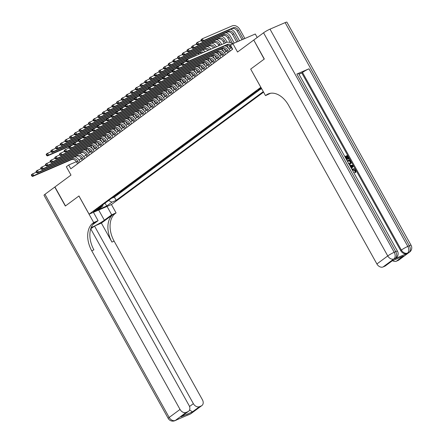 <?xml version="1.0" encoding="UTF-8"?>
<svg xmlns="http://www.w3.org/2000/svg" width="443" height="443" viewBox="0 0 443 443"><rect width="100%" height="100%" fill="white"/><g stroke="black" fill="none" stroke-linecap="round" stroke-linejoin="round"><path stroke-width="0.66" d="M261.204 87.864A2.796 0.321 150.9 0 0 258.579 89.425A2.796 0.321 150.9 0 0 258.075 89.951A2.796 0.321 150.9 0 0 261.492 88.39M257.211 37.489L255.279 34.006L232.896 43.674L230.548 45.407L232.664 49.201L70.797 168.794L68.687 165.001L66.339 166.734L70.985 175.085L54.915 186.957L65.481 205.934L78.965 195.967L89.104 214.179L260.877 87.282M89.104 214.179L111.486 204.516L263.579 92.138M260.822 87.304L250.683 69.091L264.172 59.124L253.773 40.08M114.194 196.365L112.245 197.811M116.072 194.981L116.935 194.344M117.057 194.555L119.87 192.478L118.885 192.899M123.58 189.432L121.631 190.878M128.271 185.966L126.321 187.411M132.961 182.499L131.012 183.945M137.651 179.033L135.702 180.478M142.347 175.566L140.398 177.012M147.037 172.1L145.088 173.545M151.727 168.633L149.778 170.073M156.423 165.167L154.469 166.607M161.114 161.701L159.164 163.14M165.804 158.234L163.855 159.674M170.494 154.768L168.545 156.207M175.19 151.301L173.235 152.741M179.88 147.835L177.931 149.274M184.57 144.368L182.621 145.808M189.261 140.902L187.311 142.341M193.956 137.435L192.007 138.875M198.647 133.969L196.698 135.408M203.337 130.502L201.388 131.942M208.027 127.036L206.078 128.476M212.723 123.569L210.774 125.009M217.413 120.103L215.464 121.543M222.104 116.636L220.154 118.076M226.794 113.17L224.845 114.61M231.49 109.703L229.54 111.143M236.18 106.237L234.231 107.677M240.87 102.77L238.921 104.21M245.566 99.304L243.611 100.744M250.256 95.838L248.307 97.277M254.946 92.371L252.997 93.811M97.665 209.489L98.7 208.731A2.708 0.31 150.9 0 0 99.193 208.221A2.708 0.31 150.9 0 0 97.521 208.819A2.708 0.31 150.9 0 0 94.946 210.347L93.916 211.112A2.708 0.31 150.9 0 0 93.423 211.621A2.708 0.31 150.9 0 0 95.095 211.018A2.708 0.31 150.9 0 0 97.665 209.489L97.344 208.908M261.669 88.705L256.143 91.485L98.501 207.961L102.737 206.133L103.003 204.638M108.563 200.529L111.929 202.163L116.166 200.336L263.297 91.629M111.929 202.163L106.769 205.978L97.576 209.949L102.737 206.133M112.367 198.021L114.394 197.146L259.155 90.184M253.114 94.027L252.133 94.453M248.423 97.493L247.438 97.92M243.733 100.96L242.747 101.386M239.043 104.426L238.057 104.853M234.347 107.893L233.367 108.319M229.657 111.359L228.671 111.786M224.966 114.826L223.981 115.252M220.276 118.292L219.291 118.718M215.58 121.759L214.6 122.185M210.89 125.225L209.904 125.651M206.2 128.691L205.214 129.118M201.51 132.158L200.524 132.584M196.814 135.624L195.834 136.051M192.124 139.091L191.138 139.517M187.433 142.557L186.448 142.984M182.743 146.024L181.757 146.45M178.047 149.49L177.062 149.917M173.357 152.957L172.371 153.383M168.667 156.423L167.681 156.85M163.971 159.89L162.991 160.316M159.281 163.356L158.295 163.783M154.59 166.823L153.605 167.249M149.9 170.289L148.914 170.716M145.204 173.756L144.224 174.182M140.514 177.222L139.528 177.649M135.824 180.689L134.838 181.115M131.134 184.155L130.148 184.581M126.438 187.622L125.458 188.048M121.747 191.088L120.762 191.514M232.896 43.674L237.542 52.019L253.612 40.147M76.384 161.678L68.687 165.001M231.396 47.567L229.192 49.195M226.705 51.034L224.501 52.662M222.009 54.5L219.811 56.128M217.319 57.967L215.121 59.595M212.629 61.433L210.425 63.061M207.939 64.9L205.735 66.528M203.243 68.366L201.044 69.994M198.553 71.832L196.349 73.46M193.862 75.299L191.658 76.927M189.172 78.765L186.968 80.393M184.476 82.232L182.278 83.86M179.786 85.698L177.582 87.326M175.096 89.165L172.892 90.793M170.405 92.631L168.202 94.259M165.71 96.098L163.511 97.726M161.019 99.564L158.815 101.192M156.329 103.031L154.125 104.659M151.633 106.497L149.435 108.125M146.943 109.964L144.745 111.592M142.253 113.43L140.049 115.058M137.563 116.897L135.359 118.525M132.867 120.363L130.668 121.991M128.177 123.83L125.978 125.458M123.486 127.296L121.282 128.924M118.796 130.763L116.592 132.391M114.1 134.229L111.902 135.857M109.41 137.695L107.212 139.323M104.72 141.162L102.516 142.79M100.029 144.628L97.825 146.256M95.334 148.095L93.135 149.723M90.643 151.561L88.439 153.189M85.953 155.028L83.749 156.656M81.263 158.494L79.059 160.122M114.394 197.146L116.166 200.336M104.941 203.204L106.769 205.978M250.683 69.091L265.518 95.622L266.315 95.029A21.857 14.37 66.6 0 1 268.209 93.938A21.857 14.37 66.6 0 1 288.603 105.34L376.899 263.967L387.758 255.943L263.557 32.799L253.75 40.042L264.316 59.019L250.732 69.053M78.76 162.913L77.83 161.252A4.369 3.256 53.5 0 0 72.696 158.76L33.712 175.594L32.538 176.464L71.522 159.63L72.696 158.76M77.586 163.783L76.656 162.116A4.369 3.256 53.5 0 0 71.522 159.63M74.806 156.767A6.556 4.884 -126.5 0 1 79.341 160.599L80.089 161.933M31.364 175.212L31.785 175.971L32.256 175.627L31.83 174.869L31.364 175.212L31.481 174.564L36.271 172.139M31.83 174.869L32.655 173.7L33.712 175.594L32.256 175.627M31.785 175.971L32.538 176.464M88.052 149.285L89.707 152.254M84.995 150.138L84.702 149.612M88.007 152.569L86.064 149.081M73.693 144.208L48.542 155.072L47.373 155.936L69.806 146.245M46.199 154.69L46.62 155.449L47.091 155.1L46.665 154.341L46.199 154.69L46.316 154.037L51.106 151.611M46.665 154.341L47.49 153.173L48.542 155.072L47.091 155.1M46.62 155.449L47.373 155.936M191.038 413.574A5.244 5.244 0 0 1 190.003 414.172A5.244 3.45 -113.4 0 0 190.457 413.906L201.321 405.882A5.244 3.909 53.5 0 0 201.903 405.55L191.038 413.574A5.244 3.909 -126.5 0 1 190.457 413.906L175.334 420.435A5.244 3.909 -126.5 0 1 169.171 417.45L180.035 409.426A5.244 3.909 53.5 0 0 186.198 412.411L175.334 420.435A5.244 3.45 66.6 0 1 174.88 420.7A5.244 5.244 0 0 1 168.218 418.436A5.244 0.598 150.9 0 1 169.171 417.45L44.97 194.305L54.777 187.062L65.337 206.034L78.92 196L93.706 222.563L92.908 223.156A21.857 14.37 -113.4 0 0 91.74 250.793L180.035 409.426M91.175 227.508A9.835 1.119 150.9 0 0 104.36 220.221L111.702 214.794L116.088 212.9L115.291 213.487A21.857 14.37 -113.4 0 0 114.122 241.13L202.412 399.763A5.244 3.909 53.5 0 1 201.903 405.55M93.44 212.308L98.091 220.669L92.731 224.634M98.091 220.669L93.706 222.563M90.743 228.848L94.52 226.063L193.369 403.667A5.244 3.909 53.5 0 0 199.533 406.652L192.495 411.852L180.943 416.841L188.563 411.309A5.244 3.909 53.5 0 0 189.078 405.522L90.721 228.809M101.381 223.095L113.115 214.429A21.857 14.37 -113.4 0 0 111.946 242.072L101.381 223.095L94.52 226.063M180.943 416.841L187.982 411.641L186.198 412.411M187.982 411.641A5.244 3.909 53.5 0 0 188.563 411.309M168.218 418.436L44.018 195.291A5.244 0.598 -29.1 0 1 44.97 194.305M107.045 206.432L111.702 214.794M111.431 204.539L116.088 212.9M201.321 405.882L199.533 406.652M92.908 223.156L95.084 222.214A21.857 14.37 -113.4 0 0 93.916 249.858L91.74 250.793M189.493 409.891L192.495 411.852M352.019 169.492L352.778 168.933C353.913 168.478 354.909 168.916 355.779 170.239L355.701 172.449L355.33 172.726L354.86 172.133L354.97 170.666L352.539 169.962M344.831 156.578L347.484 155.432L349.272 158.644L348.475 159.103L347.046 156.534L346.354 156.833M349.272 158.644L348.851 158.827L347.423 156.257L346.304 156.739L347.639 159.131L347.262 159.408L346.841 159.591L345.512 157.199L345.241 157.309M394.73 258.795L395.433 258.275A5.244 3.909 53.5 0 0 396.02 257.942L395.317 258.463A5.244 3.909 -126.5 0 1 394.73 258.795L406.829 253.573A5.244 3.909 -126.5 0 1 400.666 250.588L401.369 250.068L302.514 72.464A5.244 0.598 -29.1 0 1 308.959 68.815L296.86 74.036A5.244 0.598 -29.1 0 1 298.632 73.566L397.482 251.17A5.244 0.598 150.9 0 0 395.715 251.641L296.86 74.036M298.986 74.203L301.81 72.979L400.666 250.588M347.174 160.781L349.82 159.635L350.69 161.191L351.194 162.797L350.568 163.888L349.283 164.574M265.518 95.622L270.518 93.268M392.127 260.899L403.435 255.993L396.396 261.193L398.185 260.423L409.044 252.399L406.829 253.573M396.396 261.193A5.244 3.909 -126.5 0 1 392.603 260.705M308.959 68.815L407.815 246.419L409.326 245.765A5.244 3.45 -113.4 0 1 409.044 252.399A5.244 3.909 53.5 0 0 409.625 252.067L398.766 260.091A5.244 3.909 -126.5 0 1 398.185 260.423M263.557 32.799A5.244 0.598 -29.1 0 1 270.003 29.149L285.126 22.621A5.244 0.598 -29.1 0 1 286.892 22.15L411.093 245.295A5.244 0.598 150.9 0 0 409.326 245.765L285.126 22.621M392.088 260.927L385.427 265.85A5.244 3.909 -126.5 0 1 384.845 266.182L391.883 260.982M270.003 29.149L394.204 252.294L395.715 251.641A5.244 3.45 -113.4 0 1 395.433 258.275L393.921 258.928L383.062 266.957L384.845 266.182M383.062 266.957A5.244 3.909 -126.5 0 1 376.899 263.967M301.81 72.979L302.514 72.464M266.315 95.029L268.491 94.088A21.857 14.37 66.6 0 1 269.327 93.534M403.435 255.993L392.044 260.949M347.639 159.131L347.218 159.314L345.883 156.922L345.512 157.199M345.883 156.922L345.191 157.221M347.218 159.314L346.841 159.591M347.423 156.257L347.046 156.534M348.851 158.827L348.475 159.103M349.732 164.425L350.108 164.148L349.156 164.347M348.348 163.567L349.76 163.5L350.618 162.166L349.76 160.46L347.528 161.424M349.76 163.5L350.186 163.262M349.76 160.46L347.583 161.518M349.976 163.395L350.241 162.443L349.383 160.737M350.618 162.166L350.241 162.443M350.275 161.385L349.898 161.662M351.144 167.914L349.992 165.848M349.632 165.2L353.016 165.377L353.42 166.097L351.504 168.561M351.958 165.898L350.69 165.865L351.559 167.421L352.8 165.92L350.856 166.158M351.498 167.316L352.423 166.197L351.581 166.175M352.8 165.92L352.423 166.197M353.702 172.515L354.073 172.504L354.151 173.313M355.701 172.449L355.236 171.856L355.347 170.389L353.137 169.575L352.761 169.852M353.137 169.575L352.384 170.145M355.347 170.389L354.97 170.666M355.236 171.856L354.86 172.133M83.45 159.447L82.525 157.786A4.369 3.256 53.5 0 0 77.387 155.294L38.403 172.128L37.229 172.997L76.213 156.163L77.387 155.294M82.276 160.316L81.351 158.649A4.369 3.256 53.5 0 0 76.213 156.163M79.502 153.3A6.556 4.884 -126.5 0 1 84.037 157.132L84.779 158.467M36.055 171.746L36.476 172.504L36.946 172.161L36.525 171.402L36.055 171.746L36.171 171.098L40.961 168.672M36.525 171.402L37.345 170.234L38.403 172.128L36.946 172.161M36.476 172.504L37.229 172.997M88.14 155.98L87.216 154.319A4.369 3.256 53.5 0 0 82.077 151.827L43.093 168.661L41.919 169.531L80.903 152.697L82.077 151.827M86.966 156.85L86.042 155.183A4.369 3.256 53.5 0 0 80.903 152.697M84.192 149.834A6.556 4.884 -126.5 0 1 88.727 153.666L89.469 155M40.745 168.279L41.171 169.038L41.636 168.694L41.216 167.936L40.745 168.279L40.861 167.631L45.657 165.206M41.216 167.936L42.035 166.767L43.093 168.661L41.636 168.694M41.171 169.038L41.919 169.531M92.831 152.514L91.906 150.853A4.369 3.256 53.5 0 0 86.767 148.361L47.783 165.195L46.609 166.064L85.599 149.23L86.767 148.361M91.662 153.383L90.732 151.716A4.369 3.256 53.5 0 0 85.599 149.23M88.882 146.367A6.556 4.884 -126.5 0 1 93.418 150.199L94.16 151.534M45.441 164.813L45.862 165.571L46.332 165.228L45.906 164.469L45.441 164.813L45.557 164.165L50.347 161.739M45.906 164.469L46.731 163.301L47.783 165.195L46.332 165.228M45.862 165.571L46.609 166.064M97.526 149.047L96.596 147.386A4.369 3.256 53.5 0 0 91.463 144.894L52.479 161.728L51.305 162.598L90.289 145.764L91.463 144.894M96.352 149.917L95.422 148.25A4.369 3.256 53.5 0 0 90.289 145.764M93.573 142.901A6.556 4.884 -126.5 0 1 98.108 146.733L98.855 148.067M50.131 161.346L50.552 162.105L51.023 161.761L50.596 161.003L50.131 161.346L50.247 160.698L55.037 158.273M50.596 161.003L51.421 159.834L52.479 161.728L51.023 161.761M50.552 162.105L51.305 162.598M92.742 145.819L94.398 148.787M89.685 146.672L89.397 146.146M92.698 149.103L90.754 145.614M78.389 140.741L53.238 151.6L52.064 152.47L74.496 142.779M50.89 151.224L51.31 151.982L51.781 151.633L51.36 150.875L50.89 151.224L51.006 150.57L55.796 148.145M51.36 150.875L52.18 149.706L53.238 151.6L51.781 151.633M51.31 151.982L52.064 152.47M97.432 142.353L99.088 145.321M94.381 143.205L94.088 142.679M97.388 145.636L95.444 142.148M83.079 137.275L57.928 148.134L56.754 149.003L79.192 139.312M55.58 147.752L56.001 148.516L56.471 148.167L56.051 147.408L55.58 147.752L55.696 147.104L60.486 144.678M56.051 147.408L56.87 146.24L57.928 148.134L56.471 148.167M56.001 148.516L56.754 149.003M102.128 138.886L103.778 141.854M99.071 139.739L98.778 139.213M102.078 142.17L100.135 138.681M87.769 133.808L62.618 144.667L61.444 145.537L83.882 135.846M60.27 144.285L60.697 145.049L61.162 144.7L60.741 143.942L60.27 144.285L60.392 143.637L65.182 141.212M60.741 143.942L61.56 142.773L62.618 144.667L61.162 144.7M60.697 145.049L61.444 145.537M106.818 135.42L108.474 138.388M103.762 136.272L103.474 135.746M106.774 138.703L104.83 135.215M92.465 130.342L67.308 141.201L66.14 142.07L88.572 132.379M64.966 140.819L65.387 141.583L65.857 141.234L65.431 140.475L64.966 140.819L65.082 140.171L69.872 137.745M65.431 140.475L66.256 139.307L67.308 141.201L65.857 141.234M65.387 141.583L66.14 142.07M102.217 145.581L101.292 143.92A4.369 3.256 53.5 0 0 96.153 141.428L57.169 158.262L55.995 159.131L94.979 142.297L96.153 141.428M101.043 146.45L100.118 144.783A4.369 3.256 53.5 0 0 94.979 142.297M98.268 139.434A6.556 4.884 -126.5 0 1 102.804 143.266L103.546 144.601M54.821 157.88L55.242 158.638L55.713 158.295L55.292 157.536L54.821 157.88L54.938 157.232L59.727 154.806M55.292 157.536L56.111 156.368L57.169 158.262L55.713 158.295M55.242 158.638L55.995 159.131M111.509 131.953L113.164 134.921M108.452 132.806L108.164 132.28M111.464 135.237L109.521 131.748M97.155 126.875L72.004 137.734L70.83 138.604L93.263 128.913M69.656 137.352L70.077 138.116L70.548 137.767L70.127 137.009L69.656 137.352L69.772 136.704L74.562 134.279M70.127 137.009L70.946 135.84L72.004 137.734L70.548 137.767M70.077 138.116L70.83 138.604M106.907 142.114L105.982 140.453A4.369 3.256 53.5 0 0 100.843 137.961L61.859 154.795L60.685 155.665L99.669 138.831L100.843 137.961M105.733 142.984L104.808 141.317A4.369 3.256 53.5 0 0 99.669 138.831M102.959 135.968A6.556 4.884 -126.5 0 1 107.494 139.8L108.236 141.134M59.512 154.413L59.938 155.172L60.403 154.828L59.982 154.07L59.512 154.413L59.633 153.765L64.423 151.34M59.982 154.07L60.802 152.901L61.859 154.795L60.403 154.828M59.938 155.172L60.685 155.665M116.199 128.487L117.855 131.455M113.148 129.339L112.854 128.813M116.155 131.77L114.211 128.282M101.846 123.409L76.694 134.268L75.52 135.137L97.958 125.447M74.346 133.886L74.767 134.644L75.238 134.301L74.817 133.542L74.346 133.886L74.463 133.238L79.258 130.812M74.817 133.542L75.637 132.374L76.694 134.268L75.238 134.301M74.767 134.644L75.52 135.137M111.597 138.648L110.672 136.987A4.369 3.256 53.5 0 0 105.534 134.495L66.55 151.329L65.381 152.198L104.365 135.364L105.534 134.495M110.429 139.517L109.499 137.851A4.369 3.256 53.5 0 0 104.365 135.364M107.649 132.501A6.556 4.884 -126.5 0 1 112.184 136.333L112.926 137.668M64.207 150.947L64.628 151.705L65.099 151.362L64.672 150.603L64.207 150.947L64.324 150.299L69.114 147.873M64.672 150.603L65.498 149.435L66.55 151.329L65.099 151.362M64.628 151.705L65.381 152.198M120.895 125.02L122.545 127.988M117.838 125.873L117.545 125.347M120.845 128.304L118.901 124.815M106.536 119.942L81.385 130.801L80.211 131.671L102.649 121.98M79.037 130.419L79.463 131.178L79.928 130.835L79.507 130.076L79.037 130.419L79.159 129.771L83.948 127.346M79.507 130.076L80.327 128.907L81.385 130.801L79.928 130.835M79.463 131.178L80.211 131.671M116.293 135.181L115.363 133.52A4.369 3.256 53.5 0 0 110.229 131.028L71.245 147.862L70.072 148.732L109.056 131.898L110.229 131.028M115.119 136.051L114.194 134.384A4.369 3.256 53.5 0 0 109.056 131.898M112.339 129.035A6.556 4.884 -126.5 0 1 116.874 132.867L117.622 134.201M68.898 147.48L69.318 148.239L69.789 147.896L69.368 147.137L68.898 147.48L69.014 146.832L73.804 144.407M69.368 147.137L70.188 145.969L71.245 147.862L69.789 147.896M69.318 148.239L70.072 148.732M125.585 121.554L127.241 124.522M122.528 122.406L122.24 121.88M125.541 124.837L123.597 121.349M111.232 116.476L86.075 127.335L84.906 128.204L107.339 118.514M83.733 126.953L84.153 127.711L84.624 127.368L84.198 126.609L83.733 126.953L83.849 126.305L88.639 123.879M84.198 126.609L85.023 125.441L86.075 127.335L84.624 127.368M84.153 127.711L84.906 128.204M120.983 131.715L120.059 130.054A4.369 3.256 53.5 0 0 114.92 127.562L75.936 144.396L74.762 145.265L113.746 128.431L114.92 127.562M119.809 132.584L118.885 130.918A4.369 3.256 53.5 0 0 113.746 128.431M117.035 125.568A6.556 4.884 -126.5 0 1 121.57 129.4L122.312 130.735M73.588 144.014L74.009 144.772L74.479 144.429L74.059 143.67L73.588 144.014L73.704 143.366L78.494 140.94M74.059 143.67L74.878 142.502L75.936 144.396L74.479 144.429M74.009 144.772L74.762 145.265M130.275 118.087L131.931 121.055M127.219 118.94L126.931 118.414M130.231 121.371L128.287 117.882M115.922 113.009L90.771 123.868L89.597 124.738L112.029 115.047M88.423 123.486L88.844 124.245L89.314 123.902L88.893 123.143L88.423 123.486L88.539 122.838L93.329 120.413M88.893 123.143L89.713 121.975L90.771 123.868L89.314 123.902M88.844 124.245L89.597 124.738M125.674 128.248L124.749 126.587A4.369 3.256 53.5 0 0 119.61 124.095L80.626 140.929L79.452 141.799L118.436 124.965L119.61 124.095M124.5 129.118L123.575 127.451A4.369 3.256 53.5 0 0 118.436 124.965M121.725 122.102A6.556 4.884 -126.5 0 1 126.261 125.934L127.003 127.268M78.278 140.547L78.704 141.306L79.17 140.963L78.749 140.204L78.278 140.547L78.4 139.899L83.19 137.468M78.749 140.204L79.568 139.036L80.626 140.929L79.17 140.963M78.704 141.306L79.452 141.799M134.965 114.621L136.621 117.589M131.914 115.473L131.621 114.947M134.921 117.904L132.978 114.416M120.612 109.543L95.461 120.402L94.287 121.271L116.725 111.581M93.113 120.02L93.534 120.778L94.005 120.435L93.584 119.676L93.113 120.02L93.229 119.372L98.025 116.946M93.584 119.676L94.403 118.508L95.461 120.402L94.005 120.435M93.534 120.778L94.287 121.271M130.364 124.782L129.439 123.121A4.369 3.256 53.5 0 0 124.306 120.629L85.316 137.463L84.148 138.332L123.132 121.498L124.306 120.629M129.195 125.651L128.265 123.985A4.369 3.256 53.5 0 0 123.132 121.498M126.416 118.635A6.556 4.884 -126.5 0 1 130.951 122.467L131.693 123.802M82.974 137.081L83.395 137.839L83.865 137.496L83.439 136.737L82.974 137.081L83.09 136.433L87.88 134.002M83.439 136.737L84.264 135.569L85.316 137.463L83.865 137.496M83.395 137.839L84.148 138.332M139.661 111.154L141.317 114.122M136.605 112.007L136.311 111.481M139.611 114.438L137.668 110.944M125.303 106.076L100.151 116.935L98.977 117.805L121.415 108.114M97.803 116.553L98.23 117.312L98.695 116.969L98.274 116.21L97.803 116.553L97.925 115.905L102.715 113.48M98.274 116.21L99.099 115.042L100.151 116.935L98.695 116.969M98.23 117.312L98.977 117.805M135.06 121.316L134.129 119.654A4.369 3.256 53.5 0 0 128.996 117.162L90.012 133.996L88.838 134.866L127.822 118.032L128.996 117.162M133.886 122.185L132.961 120.518A4.369 3.256 53.5 0 0 127.822 118.032M131.111 115.169A6.556 4.884 -126.5 0 1 135.641 119.001L136.389 120.335M87.664 133.614L88.085 134.373L88.556 134.03L88.135 133.271L87.664 133.614L87.78 132.966L92.57 130.535M88.135 133.271L88.954 132.103L90.012 133.996L88.556 134.03M88.085 134.373L88.838 134.866M144.352 107.682L146.007 110.656M141.295 108.541L141.007 108.014M144.307 110.971L142.364 107.477M129.998 102.61L104.841 113.469L103.673 114.338L126.105 104.648M102.499 113.087L102.92 113.845L103.391 113.502L102.964 112.743L102.499 113.087L102.615 112.439L107.405 110.014M102.964 112.743L103.789 111.575L104.841 113.469L103.391 113.502M102.92 113.845L103.673 114.338M139.75 117.849L138.825 116.188A4.369 3.256 53.5 0 0 133.686 113.696L94.702 130.53L93.528 131.399L132.512 114.565L133.686 113.696M138.576 118.718L137.651 117.052A4.369 3.256 53.5 0 0 132.512 114.565M135.802 111.702A6.556 4.884 -126.5 0 1 140.337 115.534L141.079 116.869M92.354 130.148L92.775 130.906L93.246 130.563L92.825 129.805L92.354 130.148L92.471 129.5L97.261 127.069M92.825 129.805L93.645 128.636L94.702 130.53L93.246 130.563M92.775 130.906L93.528 131.399M149.042 104.216L150.698 107.189M145.985 105.074L145.697 104.548M148.998 107.505L147.054 104.011M134.689 99.143L109.537 110.002L108.363 110.872L130.796 101.181M107.189 109.62L107.61 110.379L108.081 110.036L107.66 109.277L107.189 109.62L107.306 108.972L112.096 106.547M107.66 109.277L108.48 108.109L109.537 110.002L108.081 110.036M107.61 110.379L108.363 110.872M144.44 114.383L143.515 112.721A4.369 3.256 53.5 0 0 138.377 110.229L99.393 127.063L98.219 127.933L137.203 111.099L138.377 110.229M143.266 115.252L142.341 113.585A4.369 3.256 53.5 0 0 137.203 111.099M140.492 108.236A6.556 4.884 -126.5 0 1 145.027 112.068L145.769 113.402M97.045 126.681L97.471 127.44L97.936 127.097L97.515 126.338L97.045 126.681L97.167 126.033L101.956 123.603M97.515 126.338L98.335 125.17L99.393 127.063L97.936 127.097M97.471 127.44L98.219 127.933M153.738 100.749L155.388 103.723M150.681 101.608L150.387 101.082M153.688 104.039L151.744 100.544M139.379 95.677L114.228 106.536L113.054 107.405L135.492 97.715M111.88 106.154L112.306 106.913L112.771 106.569L112.35 105.811L111.88 106.154L111.996 105.506L116.791 103.081M112.35 105.811L113.17 104.642L114.228 106.536L112.771 106.569M112.306 106.913L113.054 107.405M149.13 110.916L148.206 109.255A4.369 3.256 53.5 0 0 143.072 106.763L104.083 123.597L102.914 124.466L141.898 107.632L143.072 106.763M147.962 111.786L147.032 110.119A4.369 3.256 53.5 0 0 141.898 107.632M145.182 104.769A6.556 4.884 -126.5 0 1 149.717 108.601L150.459 109.936M101.74 123.215L102.161 123.974L102.632 123.63L102.206 122.872L101.74 123.215L101.857 122.567L106.647 120.136M102.206 122.872L103.031 121.703L104.083 123.597L102.632 123.63M102.161 123.974L102.914 124.466M158.428 97.283L160.084 100.256M155.371 98.141L155.078 97.615M158.378 100.572L156.434 97.078M144.069 92.21L118.918 103.069L117.744 103.939L140.182 94.248M116.575 102.687L116.996 103.446L117.467 103.103L117.041 102.344L116.575 102.687L116.692 102.04L121.482 99.614M117.041 102.344L117.866 101.176L118.918 103.069L117.467 103.103M116.996 103.446L117.744 103.939M153.826 107.45L152.896 105.788A4.369 3.256 53.5 0 0 147.763 103.297L108.779 120.131L107.605 121L146.589 104.166L147.763 103.297M152.652 108.319L151.727 106.652A4.369 3.256 53.5 0 0 146.589 104.166M149.878 101.303A6.556 4.884 -126.5 0 1 154.413 105.135L155.155 106.47M106.431 119.748L106.852 120.507L107.322 120.164L106.901 119.405L106.431 119.748L106.547 119.101L111.337 116.67M106.901 119.405L107.721 118.237L108.779 120.131L107.322 120.164M106.852 120.507L107.605 121M163.118 93.816L164.774 96.79M160.061 94.675L159.773 94.149M163.074 97.106L161.13 93.611M148.765 88.744L123.614 99.603L122.44 100.472L144.872 90.782M121.266 99.221L121.687 99.98L122.157 99.636L121.731 98.878L121.266 99.221L121.382 98.573L126.172 96.142M121.731 98.878L122.556 97.709L123.614 99.603L122.157 99.636M121.687 99.98L122.44 100.472M158.516 103.983L157.592 102.322A4.369 3.256 53.5 0 0 152.453 99.83L113.469 116.664L112.295 117.533L151.279 100.699L152.453 99.83M157.343 104.853L156.418 103.186A4.369 3.256 53.5 0 0 151.279 100.699M154.568 97.837A6.556 4.884 -126.5 0 1 159.103 101.668L159.845 103.003M111.121 116.282L111.542 117.041L112.013 116.697L111.592 115.939L111.121 116.282L111.237 115.634L116.033 113.203M111.592 115.939L112.411 114.765L113.469 116.664L112.013 116.697M111.542 117.041L112.295 117.533M167.808 90.35L169.464 93.323M164.752 91.208L164.464 90.682M167.764 93.639L165.82 90.145M153.455 85.277L128.304 96.137L127.13 97.006L149.568 87.315M125.956 95.754L126.377 96.513L126.848 96.17L126.427 95.411L125.956 95.754L126.072 95.107L130.862 92.676M126.427 95.411L127.246 94.243L128.304 96.137L126.848 96.17M126.377 96.513L127.13 97.006M163.207 100.517L162.282 98.855A4.369 3.256 53.5 0 0 157.143 96.364L118.159 113.198L116.985 114.067L155.975 97.233L157.143 96.364M162.033 101.386L161.108 99.719A4.369 3.256 53.5 0 0 155.975 97.233M159.258 94.37A6.556 4.884 -126.5 0 1 163.794 98.202L164.536 99.537M115.811 112.815L116.238 113.574L116.703 113.231L116.282 112.472L115.811 112.815L115.933 112.168L120.723 109.737M116.282 112.472L117.102 111.298L118.159 113.198L116.703 113.231M116.238 113.574L116.985 114.067M172.504 86.883L174.154 89.857M169.447 87.742L169.154 87.216M172.454 90.173L170.511 86.678M158.145 81.811L132.994 92.67L131.82 93.539L154.258 83.849M130.646 92.288L131.073 93.047L131.538 92.703L131.117 91.945L130.646 92.288L130.768 91.64L135.558 89.209M131.117 91.945L131.936 90.776L132.994 92.67L131.538 92.703M131.073 93.047L131.82 93.539M167.903 97.05L166.972 95.389A4.369 3.256 53.5 0 0 161.839 92.897L122.849 109.731L121.681 110.6L160.665 93.766L161.839 92.897M166.729 97.92L165.798 96.253A4.369 3.256 53.5 0 0 160.665 93.766M163.949 90.904A6.556 4.884 -126.5 0 1 168.484 94.736L169.232 96.07M120.507 109.349L120.928 110.108L121.399 109.764L120.972 109.006L120.507 109.349L120.623 108.701L125.413 106.27M120.972 109.006L121.797 107.832L122.849 109.731L121.399 109.764M120.928 110.108L121.681 110.6M177.194 83.417L178.85 86.391M174.138 84.275L173.844 83.749M177.145 86.706L175.206 83.212M162.836 78.345L137.684 89.204L136.516 90.073L158.948 80.382M135.342 88.822L135.763 89.58L136.234 89.237L135.807 88.478L135.342 88.822L135.458 88.174L140.248 85.743M135.807 88.478L136.632 87.31L137.684 89.204L136.234 89.237M135.763 89.58L136.516 90.073M172.593 93.584L171.662 91.917A4.369 3.256 53.5 0 0 166.529 89.431L127.545 106.265L126.371 107.134L165.355 90.3L166.529 89.431M171.419 94.453L170.494 92.786A4.369 3.256 53.5 0 0 165.355 90.3M168.645 87.437A6.556 4.884 -126.5 0 1 173.18 91.269L173.922 92.604M125.197 105.883L125.618 106.641L126.089 106.298L125.668 105.539L125.197 105.883L125.314 105.235L130.104 102.804M125.668 105.539L126.488 104.365L127.545 106.265L126.089 106.298M125.618 106.641L126.371 107.134M181.885 79.95L183.54 82.924M178.828 80.809L178.54 80.283M181.84 83.24L179.897 79.746M167.532 74.878L142.38 85.737L141.206 86.606L163.639 76.916M140.032 85.355L140.453 86.114L140.924 85.77L140.503 85.012L140.032 85.355L140.149 84.707L144.939 82.276M140.503 85.012L141.323 83.843L142.38 85.737L140.924 85.77M140.453 86.114L141.206 86.606M177.283 90.117L176.358 88.45A4.369 3.256 53.5 0 0 171.219 85.964L132.236 102.798L131.062 103.668L170.046 86.834L171.219 85.964M176.109 90.987L175.184 89.32A4.369 3.256 53.5 0 0 170.046 86.834M173.335 83.971A6.556 4.884 -126.5 0 1 177.87 87.803L178.612 89.137M129.888 102.416L130.314 103.175L130.779 102.831L130.358 102.067L129.888 102.416L130.004 101.768L134.799 99.337M130.358 102.067L131.178 100.899L132.236 102.798L130.779 102.831M130.314 103.175L131.062 103.668M186.575 76.484L188.231 79.458M183.524 77.342L183.23 76.816M186.531 79.773L184.587 76.279M172.222 71.412L147.07 82.271L145.897 83.14L168.334 73.449M144.723 81.889L145.143 82.647L145.614 82.304L145.193 81.545L144.723 81.889L144.839 81.241L149.629 78.81M145.193 81.545L146.013 80.377L147.07 82.271L145.614 82.304M145.143 82.647L145.897 83.14M181.973 86.651L181.049 84.984A4.369 3.256 53.5 0 0 175.91 82.498L136.926 99.332L135.752 100.201L174.741 83.362L175.91 82.498M180.799 87.52L179.875 85.853A4.369 3.256 53.5 0 0 174.741 83.362M178.025 80.504A6.556 4.884 -126.5 0 1 182.56 84.336L183.302 85.671M134.578 98.95L135.004 99.708L135.475 99.365L135.049 98.601L134.578 98.95L134.7 98.302L139.49 95.871M135.049 98.601L135.874 97.432L136.926 99.332L135.475 99.365M135.004 99.708L135.752 100.201M191.271 73.017L192.921 75.991M188.214 73.876L187.921 73.35M191.221 76.307L189.277 72.813M176.912 67.945L151.761 78.804L150.587 79.674L173.025 69.983M149.413 78.422L149.839 79.181L150.304 78.837L149.884 78.079L149.413 78.422L149.535 77.774L154.325 75.343M149.884 78.079L150.703 76.91L151.761 78.804L150.304 78.837M149.839 79.181L150.587 79.674M186.669 83.184L185.739 81.518A4.369 3.256 53.5 0 0 180.606 79.031L141.622 95.865L140.448 96.735L179.432 79.895L180.606 79.031M185.495 84.054L184.565 82.387A4.369 3.256 53.5 0 0 179.432 79.895M182.715 77.038A6.556 4.884 -126.5 0 1 187.251 80.87L187.998 82.204M139.274 95.483L139.695 96.242L140.165 95.898L139.739 95.134L139.274 95.483L139.39 94.835L144.18 92.404M139.739 95.134L140.564 93.966L141.622 95.865L140.165 95.898M139.695 96.242L140.448 96.735M195.961 69.551L197.617 72.525M192.904 70.404L192.611 69.883M195.917 72.84L193.973 69.346M181.602 64.479L156.451 75.338L155.283 76.207L177.715 66.516M154.109 74.956L154.529 75.714L155 75.371L154.574 74.612L154.109 74.956L154.225 74.308L159.015 71.877M154.574 74.612L155.399 73.438L156.451 75.338L155 75.371M154.529 75.714L155.283 76.207M191.359 79.718L190.435 78.051A4.369 3.256 53.5 0 0 185.296 75.565L146.312 92.399L145.138 93.268L184.122 76.429L185.296 75.565M190.185 80.582L189.261 78.92A4.369 3.256 53.5 0 0 184.122 76.429M187.411 73.571A6.556 4.884 -126.5 0 1 191.946 77.403L192.688 78.738M143.964 92.017L144.385 92.775L144.855 92.432L144.435 91.668L143.964 92.017L144.08 91.369L148.87 88.938M144.435 91.668L145.254 90.499L146.312 92.399L144.855 92.432M144.385 92.775L145.138 93.268M200.651 66.085L202.307 69.058M197.595 66.937L197.307 66.417M200.607 69.374L198.663 65.88M186.298 61.012L161.147 71.871L159.973 72.741L182.405 63.05M158.799 71.489L159.22 72.248L159.69 71.904L159.27 71.146L158.799 71.489L158.915 70.841L163.705 68.41M159.27 71.146L160.089 69.972L161.147 71.871L159.69 71.904M159.22 72.248L159.973 72.741M196.05 76.251L195.125 74.585A4.369 3.256 53.5 0 0 189.986 72.098L151.002 88.932L149.828 89.802L188.812 72.962L189.986 72.098M194.876 77.115L193.951 75.454A4.369 3.256 53.5 0 0 188.812 72.962M192.101 70.105A6.556 4.884 -126.5 0 1 196.637 73.931L197.379 75.271M148.654 88.55L149.081 89.309L149.546 88.965L149.125 88.201L148.654 88.55L148.776 87.902L153.566 85.471M149.125 88.201L149.944 87.033L151.002 88.932L149.546 88.965M149.081 89.309L149.828 89.802M205.342 62.618L206.997 65.592M202.29 63.471L201.997 62.95M205.297 65.907L203.354 62.413M196.814 55.27A4.369 3.256 53.5 0 0 195.751 55.491L165.837 68.405L164.663 69.274L187.101 59.583M163.489 68.023L163.91 68.781L164.381 68.438L163.96 67.679L163.489 68.023L163.605 67.375L168.395 64.944M197.86 53.498A6.556 4.884 -126.5 0 1 199.372 54.168M163.96 67.679L164.779 66.505L165.837 68.405L164.381 68.438M163.91 68.781L164.663 69.274M200.74 72.785L199.815 71.118A4.369 3.256 53.5 0 0 194.676 68.632L155.692 85.466L154.518 86.335L193.508 69.496L194.676 68.632M199.571 73.649L198.641 71.987A4.369 3.256 53.5 0 0 193.508 69.496M196.792 66.638A6.556 4.884 -126.5 0 1 201.327 70.465L202.069 71.805M153.35 85.084L153.771 85.842L154.242 85.493L153.815 84.735L153.35 85.084L153.466 84.436L158.256 82.005M153.815 84.735L154.64 83.566L155.692 85.466L154.242 85.493M153.771 85.842L154.518 86.335M210.037 59.152L211.688 62.125M206.981 60.004L206.687 59.484M209.988 62.441L208.044 58.947M201.964 53.049A4.369 3.256 53.5 0 0 199.267 52.889L169.353 65.808L170.527 64.938L169.071 64.971L168.65 64.213L168.179 64.556L168.606 65.315L169.071 64.971M203.514 52.379A4.369 3.256 53.5 0 0 200.441 52.025L170.527 64.938L169.47 63.039L173.091 61.477M168.179 64.556L168.301 63.908L169.47 63.039L168.65 64.213M202.556 50.031A6.556 4.884 -126.5 0 1 205.297 51.609M168.606 65.315L169.353 65.808M205.436 69.318L204.505 67.652A4.369 3.256 53.5 0 0 199.372 65.165L160.388 81.999L159.214 82.863L198.198 66.029L199.372 65.165M204.262 70.182L203.337 68.521A4.369 3.256 53.5 0 0 198.198 66.029M201.482 63.172A6.556 4.884 -126.5 0 1 206.017 66.998L206.765 68.338M158.04 81.617L158.461 82.376L158.932 82.027L158.511 81.268L158.04 81.617L158.157 80.969L162.946 78.538M158.511 81.268L159.33 80.1L160.388 81.999L158.932 82.027M158.461 82.376L159.214 82.863M214.728 55.685L216.383 58.659M211.671 56.538L211.383 56.017M214.683 58.974L212.74 55.48M207.955 50.463A4.369 3.256 53.5 0 0 203.957 49.422L174.049 62.341L175.218 61.472L173.767 61.505L173.34 60.741L172.875 61.09L173.296 61.848L173.767 61.505M209.384 49.843A4.369 3.256 53.5 0 0 205.131 48.558L175.218 61.472L174.165 59.572L177.781 58.011M172.875 61.09L172.991 60.442L174.165 59.572L173.34 60.741M207.246 46.565A6.556 4.884 -126.5 0 1 210.957 49.167M173.296 61.848L174.049 62.341M210.126 65.852L209.201 64.185A4.369 3.256 53.5 0 0 204.062 61.699L165.078 78.533L163.904 79.397L202.888 62.563L204.062 61.699M208.952 66.716L208.027 65.055A4.369 3.256 53.5 0 0 202.888 62.563M206.178 59.705A6.556 4.884 -126.5 0 1 210.713 63.532L211.455 64.872M162.731 78.151L163.151 78.909L163.622 78.561L163.201 77.802L162.731 78.151L162.847 77.503L167.637 75.072M163.201 77.802L164.021 76.633L165.078 78.533L163.622 78.561M163.151 78.909L163.904 79.397M219.418 52.219L221.074 55.192M216.361 53.071L216.073 52.551M219.374 55.508L217.43 52.014M213.543 48.049A4.369 3.256 53.5 0 0 208.647 45.956L178.739 58.875L179.913 58.005L178.457 58.039L178.036 57.274L177.565 57.623L177.986 58.382L178.457 58.039M214.894 47.462A4.369 3.256 53.5 0 0 209.821 45.092L179.913 58.005L178.856 56.106L182.472 54.544M177.565 57.623L177.682 56.975L178.856 56.106L178.036 57.274M211.937 43.098A6.556 4.884 -126.5 0 1 216.405 46.808M177.986 58.382L178.739 58.875M214.816 62.385L213.891 60.719A4.369 3.256 53.5 0 0 208.753 58.232L169.769 75.066L168.595 75.93L207.579 59.096L208.753 58.232M213.642 63.249L212.718 61.588A4.369 3.256 53.5 0 0 207.579 59.096M210.868 56.239A6.556 4.884 -126.5 0 1 215.403 60.065L216.145 61.405M167.421 74.684L167.847 75.443L168.312 75.094L167.891 74.335L167.421 74.684L167.543 74.036L172.333 71.605M167.891 74.335L168.711 73.167L169.769 75.066L168.312 75.094M167.847 75.443L168.595 75.93M216.627 39.632A6.556 4.884 -126.5 0 1 221.162 43.458L221.744 44.505M224.108 48.752L225.764 51.726M221.057 49.605L220.764 49.084M218.897 45.734L218.477 44.976A4.369 3.256 53.5 0 0 213.343 42.489L183.43 55.408L184.604 54.539L183.147 54.572L182.726 53.808L182.256 54.157L182.677 54.915L183.147 54.572M224.064 52.041L222.12 48.547M220.232 45.158L219.65 44.112A4.369 3.256 53.5 0 0 214.517 41.625L184.604 54.539L183.546 52.639L187.167 51.078M182.256 54.157L182.372 53.509L183.546 52.639L182.726 53.808M182.677 54.915L183.43 55.408M219.506 58.919L218.582 57.252A4.369 3.256 53.5 0 0 213.443 54.766L174.459 71.6L173.291 72.464L212.275 55.63L213.443 54.766M218.338 59.783L217.408 58.122A4.369 3.256 53.5 0 0 212.275 55.63M215.558 52.772A6.556 4.884 -126.5 0 1 220.093 56.599L220.835 57.939M172.117 71.218L172.537 71.976L173.008 71.628L172.582 70.869L172.117 71.218L172.233 70.57L177.023 68.139M172.582 70.869L173.407 69.701L174.459 71.6L173.008 71.628M172.537 71.976L173.291 72.464M221.323 36.165A6.556 4.884 -126.5 0 1 225.858 39.992L227.115 42.251M228.804 45.286L230.46 48.259M225.747 46.138L225.454 45.618M224.236 43.431L223.172 41.509A4.369 3.256 53.5 0 0 218.034 39.023L188.12 51.942L189.294 51.072L187.838 51.106L187.417 50.341L186.946 50.69L187.372 51.449L187.838 51.106M228.754 48.575L226.81 45.081M225.57 42.855L224.341 40.645A4.369 3.256 53.5 0 0 219.207 38.153L189.294 51.072L188.236 49.173L191.858 47.611M186.946 50.69L187.068 50.042L188.236 49.173L187.417 50.341M187.372 51.449L188.12 51.942M224.202 55.453L223.272 53.786A4.369 3.256 53.5 0 0 218.139 51.299L179.155 68.133L177.981 68.997L216.965 52.163L218.139 51.299M223.028 56.316L222.104 54.655A4.369 3.256 53.5 0 0 216.965 52.163M220.249 49.306A6.556 4.884 -126.5 0 1 224.784 53.132L225.531 54.472M176.807 67.751L177.228 68.51L177.698 68.161L177.278 67.402L176.807 67.751L176.923 67.103L181.713 64.672M177.278 67.402L178.097 66.234L179.155 68.133L177.698 68.161M177.228 68.51L177.981 68.997M226.013 32.699A6.556 4.884 -126.5 0 1 230.548 36.525L234.209 43.104M230.438 42.672L227.863 38.043A4.369 3.256 53.5 0 0 222.724 35.556L192.816 48.475L193.984 47.606L192.533 47.634L192.107 46.875L191.642 47.224L192.063 47.982L192.533 47.634M232.719 43.802L229.037 37.179A4.369 3.256 53.5 0 0 223.898 34.687L193.984 47.606L192.932 45.707L196.548 44.145M191.642 47.224L191.758 46.576L192.932 45.707L192.107 46.875M192.063 47.982L192.816 48.475M228.893 51.986L227.968 50.319A4.369 3.256 53.5 0 0 222.829 47.833L183.845 64.667L182.671 65.531L221.655 48.697L222.829 47.833M227.719 52.85L226.794 51.189A4.369 3.256 53.5 0 0 221.655 48.697M224.944 45.839A6.556 4.884 -126.5 0 1 229.48 49.666L230.222 51.006M181.497 64.285L181.918 65.043L182.389 64.695L181.968 63.936L181.497 64.285L181.613 63.637L186.403 61.206M181.968 63.936L182.787 62.768L183.845 64.667L182.389 64.695M181.918 65.043L182.671 65.531M230.703 29.232A6.556 4.884 -126.5 0 1 235.239 33.059L239.547 40.8M236.7 42.03L232.553 34.576A4.369 3.256 53.5 0 0 227.42 32.09L197.506 45.009L198.68 44.139L197.224 44.167L196.803 43.408L196.332 43.757L196.753 44.516L197.224 44.167M238.035 41.454L233.727 33.712A4.369 3.256 53.5 0 0 228.588 31.22L198.68 44.139L197.622 42.24L201.238 40.678M196.332 43.757L196.448 43.109L197.622 42.24L196.803 43.408M196.753 44.516L197.506 45.009M232.409 49.383L231.484 47.722A4.369 3.256 53.5 0 0 226.345 45.23L187.361 62.064L188.535 61.2L187.079 61.228L186.658 60.469L186.187 60.818L186.614 61.577L187.079 61.228M231.058 45.025A4.369 3.256 53.5 0 0 227.519 44.366L188.535 61.2L187.478 59.301L226.467 42.467A6.556 4.884 -126.5 0 1 232.437 44.007M186.187 60.818L186.309 60.17L187.478 59.301L186.658 60.469M186.614 61.577L187.361 62.064M201.022 40.291L201.449 41.049L201.914 40.701L201.493 39.942L201.022 40.291L201.139 39.643L202.313 38.774L232.226 25.86A6.556 4.884 -126.5 0 1 239.929 29.592L244.885 38.497M242.039 39.726L237.243 31.11A4.369 3.256 53.5 0 0 232.11 28.623L202.196 41.537L203.37 40.673L201.914 40.701M243.373 39.145L238.417 30.246A4.369 3.256 53.5 0 0 233.284 27.754L203.37 40.673L202.313 38.774L201.493 39.942M201.449 41.049L202.196 41.537M98.501 208.371L98.7 208.731M76.656 162.116L77.83 161.252M113.115 214.429L115.291 213.487M111.946 242.072L114.122 241.13M189.526 406.508L193.369 403.667M177.433 419.449A5.244 3.909 -126.5 0 1 176.846 419.781A5.244 3.45 -113.4 0 1 176.392 420.047A5.244 5.244 0 0 0 177.433 419.449L177.864 419.128M186.896 415.229A5.244 5.244 0 0 0 188.491 414.82A5.244 3.45 66.6 0 0 188.945 414.559A5.244 3.909 -126.5 0 1 187.854 414.814M98.695 210.043L104.36 220.221M401.369 250.068A5.244 3.909 53.5 0 0 407.532 253.053A5.244 3.45 66.6 0 0 407.815 246.419A5.244 0.598 150.9 0 0 401.369 250.068M387.758 255.943A5.244 3.909 53.5 0 0 393.921 258.928A5.244 3.45 66.6 0 0 394.204 252.294A5.244 0.598 150.9 0 0 387.758 255.943M352.263 166.562L351.892 166.839M81.351 158.649L82.525 157.786M86.042 155.183L87.216 154.319M90.732 151.716L91.906 150.853M95.422 148.25L96.596 147.386M100.118 144.783L101.292 143.92M104.808 141.317L105.982 140.453M109.499 137.851L110.672 136.987M114.194 134.384L115.363 133.52M118.885 130.918L120.059 130.054M123.575 127.451L124.749 126.587M128.265 123.985L129.439 123.121M132.961 120.518L134.129 119.654M137.651 117.052L138.825 116.188M142.341 113.585L143.515 112.721M147.032 110.119L148.206 109.255M151.727 106.652L152.896 105.788M156.418 103.186L157.592 102.322M161.108 99.719L162.282 98.855M165.798 96.253L166.972 95.389M170.494 92.786L171.662 91.917M175.184 89.32L176.358 88.45M179.875 85.853L181.049 84.984M184.565 82.387L185.739 81.518M189.261 78.92L190.435 78.051M193.951 75.454L195.125 74.585M194.959 56.073L195.751 55.491M198.641 71.987L199.815 71.118M199.267 52.889L200.441 52.025M203.337 68.521L204.505 67.652M203.957 49.422L205.131 48.558M208.027 65.055L209.201 64.185M208.647 45.956L209.821 45.092M212.718 61.588L213.891 60.719M218.477 44.976L219.65 44.112M213.343 42.489L214.517 41.625M217.408 58.122L218.582 57.252M223.172 41.509L224.341 40.645M218.034 39.023L219.207 38.153M222.104 54.655L223.272 53.786M227.863 38.043L229.037 37.179M222.724 35.556L223.898 34.687M226.794 51.189L227.968 50.319M232.553 34.576L233.727 33.712M227.42 32.09L228.588 31.22M226.345 45.23L227.519 44.366M237.243 31.11L238.417 30.246M232.11 28.623L233.284 27.754M176.392 420.047L174.88 420.7M190.003 414.172L188.491 414.82M409.625 252.067A5.244 5.244 0 0 0 411.093 245.295M396.02 257.942A5.244 5.244 0 0 0 397.482 251.17M351.975 169.453L352.351 169.176"/></g></svg>
